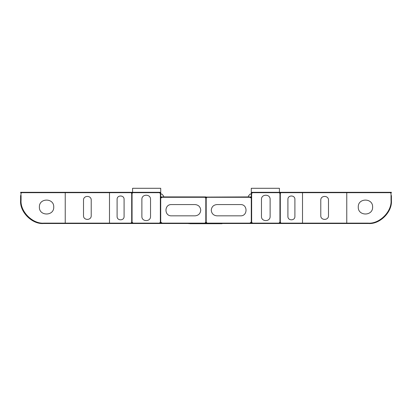 <?xml version="1.0" encoding="UTF-8"?>
<svg xmlns="http://www.w3.org/2000/svg" width="412" height="412" viewBox="0 0 412 412"><rect width="100%" height="100%" fill="white"/><g stroke="black" fill="none" stroke-linecap="round" stroke-linejoin="round"><path stroke-width="0.62" d="M245.949 223.129L44.048 223.129C32.682 224.159 20.044 211.521 21.069 200.15L21.069 195.556L20.703 195.556L20.703 200.52C19.678 211.886 32.311 224.525 43.682 223.5L368.421 223.5C379.792 224.525 392.425 211.886 391.4 200.52L391.4 195.556L391.034 195.556L391.034 200.15C392.059 211.521 379.421 224.159 368.055 223.129L245.949 223.129M20.703 200.52C19.678 211.886 32.311 224.525 43.682 223.5M391.4 200.52C392.425 211.886 379.792 224.525 368.421 223.5M372.618 207.045C373.014 216.305 357.863 216.305 358.26 207.045C357.863 197.786 373.014 197.786 372.618 207.045C373.014 216.305 357.863 216.305 358.26 207.045C357.863 197.786 373.014 197.786 372.618 207.045C373.014 216.305 357.863 216.305 358.26 207.045C357.863 197.786 373.014 197.786 372.618 207.045C373.014 216.305 357.863 216.305 358.26 207.045C357.863 197.786 373.014 197.786 372.618 207.045C373.014 216.305 357.863 216.305 358.26 207.045C357.863 197.786 373.014 197.786 372.618 207.045C373.014 216.305 357.863 216.305 358.26 207.045C357.863 197.786 373.014 197.786 372.618 207.045M391.034 200.15C392.059 211.521 379.421 224.159 368.055 223.129L346.77 223.129L346.77 192.682L390.257 192.682L391.034 193.413L391.034 200.15C392.059 211.521 379.421 224.159 368.055 223.129L365.784 223.129M302.506 192.682L302.506 223.129L346.77 223.129L346.77 192.682L302.506 192.682L302.506 223.129L280.969 223.129L280.309 222.114L280.309 193.403L280.969 192.682L302.506 192.682M320.783 200.165L320.783 215.646C320.567 220.621 328.704 220.621 328.493 215.646L328.493 200.165C328.704 195.195 320.567 195.195 320.783 200.165C320.567 195.195 328.704 195.195 328.493 200.165C328.704 195.195 320.567 195.195 320.783 200.165C320.567 195.195 328.704 195.195 328.493 200.165C328.704 195.195 320.567 195.195 320.783 200.165C320.567 195.195 328.704 195.195 328.493 200.165M320.783 215.646C320.567 220.621 328.704 220.621 328.493 215.646C328.704 220.621 320.567 220.621 320.783 215.646C320.567 220.621 328.704 220.621 328.493 215.646C328.704 220.621 320.567 220.621 320.783 215.646C320.567 220.621 328.704 220.621 328.493 215.646M287.916 199.382C287.725 194.881 295.09 194.881 294.899 199.382L294.899 216.434C295.09 220.935 287.725 220.935 287.916 216.434L287.916 199.382C287.725 194.881 295.09 194.881 294.899 199.382C295.09 194.881 287.725 194.881 287.916 199.382C287.725 194.881 295.09 194.881 294.899 199.382C295.09 194.881 287.725 194.881 287.916 199.382C287.725 194.881 295.09 194.881 294.899 199.382M294.899 216.434C295.09 220.935 287.725 220.935 287.916 216.434C287.725 220.935 295.09 220.935 294.899 216.434C295.09 220.935 287.725 220.935 287.916 216.434C287.725 220.935 295.09 220.935 294.899 216.434C295.09 220.935 287.725 220.935 287.916 216.434M279.939 192.682L279.939 223.129L280.309 223.129L280.309 192.682L279.939 192.682M279.238 192.682L252.494 192.682L251.65 193.537L251.65 222.186L252.494 223.129L278.898 223.129L279.939 222.186L279.939 193.537L279.238 192.682M270.123 216.403L270.123 199.413C270.36 193.831 261.229 193.831 261.466 199.413L261.466 216.403C261.229 221.98 270.36 221.98 270.123 216.403C270.36 221.98 261.229 221.98 261.466 216.403C261.229 221.98 270.36 221.98 270.123 216.403C270.36 221.98 261.229 221.98 261.466 216.403C261.229 221.98 270.36 221.98 270.123 216.403C270.36 221.98 261.229 221.98 261.466 216.403M270.123 199.413C270.36 193.831 261.229 193.831 261.466 199.413C261.229 193.831 270.36 193.831 270.123 199.413C270.36 193.831 261.229 193.831 261.466 199.413C261.229 193.831 270.36 193.831 270.123 199.413C270.36 193.831 261.229 193.831 261.466 199.413M251.279 192.682L251.279 223.129L251.65 223.129L251.65 192.682L251.279 192.682L391.4 192.682L391.4 192.316L251.279 192.316L251.279 192.682M216.887 204.573C213.493 204.934 211.619 206.809 211.258 210.208C211.619 213.601 213.493 215.476 216.887 215.837L240.577 215.837C247.833 216.145 247.833 204.264 240.577 204.573L216.887 204.573C213.493 204.934 211.619 206.809 211.258 210.208C211.619 213.601 213.493 215.476 216.887 215.837C213.493 215.476 211.619 213.601 211.258 210.208C211.619 206.809 213.493 204.934 216.887 204.573M249.821 223.129L251.279 222.073L251.279 198.162L249.821 197.281L207.061 197.281L206.185 198.162L206.185 222.073L207.061 223.129L249.821 223.129M240.577 215.837C247.833 216.145 247.833 204.264 240.577 204.573C247.833 204.264 247.833 216.145 240.577 215.837C247.833 216.145 247.833 204.264 240.577 204.573C247.833 204.264 247.833 216.145 240.577 215.837C247.833 216.145 247.833 204.264 240.577 204.573M205.815 197.281L205.815 223.129L206.185 223.129L206.185 197.281L205.815 197.281M391.034 193.413L391.034 195.556L391.034 193.413M207.061 223.129L206.185 223.129L207.061 223.129M205.815 223.129L131.031 223.129L131.691 222.114L131.691 193.403L131.031 192.682L109.494 192.682L109.494 223.129L65.23 223.129L65.23 192.682L21.743 192.682L20.966 193.413L20.966 200.15C19.941 211.521 32.579 224.159 43.945 223.129L65.23 223.129L65.23 192.682L109.494 192.682L109.494 223.129L131.691 223.129L131.031 223.129L131.691 223.129L131.691 192.682L132.061 192.682L132.061 223.129L133.102 223.129L132.061 223.129L133.102 223.129L132.061 222.186L132.061 193.537L132.762 192.682L159.506 192.682L160.35 193.537L160.35 222.186L159.506 223.129L160.35 223.129L159.506 223.129L160.35 223.129L160.35 192.682L160.721 192.682L160.721 223.129L162.179 223.129L160.721 223.129L162.179 223.129L160.721 222.073L160.721 198.162L162.179 197.281L204.939 197.281L205.815 198.162L205.815 222.073L204.939 223.129L205.815 223.129M280.969 223.129L280.309 223.129L280.969 223.129M279.939 223.129L278.898 223.129L279.939 223.129M252.494 223.129L251.65 223.129L252.494 223.129M187.893 223.5L188.979 223.603M190.066 223.706L222.037 223.706L190.066 223.706M206 196.91L206 197.281L251.279 197.281L251.279 196.91L160.721 197.281L160.721 196.91L206 196.91M248.405 196.91L251.279 196.91L251.279 194.042L250.172 194.042L248.405 196.019L248.405 196.91M251.279 188.294L251.279 192.316L279.429 192.316L279.429 188.294L251.279 188.294M53.74 207.045C54.137 197.786 38.986 197.786 39.382 207.045C38.986 216.305 54.137 216.305 53.74 207.045C54.137 197.786 38.986 197.786 39.382 207.045C38.986 216.305 54.137 216.305 53.74 207.045C54.137 197.786 38.986 197.786 39.382 207.045C38.986 216.305 54.137 216.305 53.74 207.045C54.137 197.786 38.986 197.786 39.382 207.045C38.986 216.305 54.137 216.305 53.74 207.045C54.137 197.786 38.986 197.786 39.382 207.045C38.986 216.305 54.137 216.305 53.74 207.045C54.137 197.786 38.986 197.786 39.382 207.045C38.986 216.305 54.137 216.305 53.74 207.045M91.217 200.165L91.217 215.646C91.433 220.621 83.296 220.621 83.507 215.646L83.507 200.165C83.296 195.195 91.433 195.195 91.217 200.165C91.433 195.195 83.296 195.195 83.507 200.165C83.296 195.195 91.433 195.195 91.217 200.165C91.433 195.195 83.296 195.195 83.507 200.165C83.296 195.195 91.433 195.195 91.217 200.165C91.433 195.195 83.296 195.195 83.507 200.165M91.217 215.646C91.433 220.621 83.296 220.621 83.507 215.646C83.296 220.621 91.433 220.621 91.217 215.646C91.433 220.621 83.296 220.621 83.507 215.646C83.296 220.621 91.433 220.621 91.217 215.646C91.433 220.621 83.296 220.621 83.507 215.646M117.101 216.434C116.91 220.935 124.275 220.935 124.084 216.434L124.084 199.382C124.275 194.881 116.91 194.881 117.101 199.382L117.101 216.434C116.91 220.935 124.275 220.935 124.084 216.434C124.275 220.935 116.91 220.935 117.101 216.434C116.91 220.935 124.275 220.935 124.084 216.434C124.275 220.935 116.91 220.935 117.101 216.434C116.91 220.935 124.275 220.935 124.084 216.434M124.084 199.382C124.275 194.881 116.91 194.881 117.101 199.382C116.91 194.881 124.275 194.881 124.084 199.382C124.275 194.881 116.91 194.881 117.101 199.382C116.91 194.881 124.275 194.881 124.084 199.382C124.275 194.881 116.91 194.881 117.101 199.382M150.535 199.413L150.535 216.403C150.771 221.98 141.64 221.98 141.877 216.403L141.877 199.413C141.64 193.831 150.771 193.831 150.535 199.413C150.771 193.831 141.64 193.831 141.877 199.413C141.64 193.831 150.771 193.831 150.535 199.413C150.771 193.831 141.64 193.831 141.877 199.413C141.64 193.831 150.771 193.831 150.535 199.413C150.771 193.831 141.64 193.831 141.877 199.413M150.535 216.403C150.771 221.98 141.64 221.98 141.877 216.403C141.64 221.98 150.771 221.98 150.535 216.403C150.771 221.98 141.64 221.98 141.877 216.403C141.64 221.98 150.771 221.98 150.535 216.403C150.771 221.98 141.64 221.98 141.877 216.403M200.742 210.208C200.381 213.601 198.507 215.476 195.113 215.837L171.423 215.837C164.167 216.145 164.167 204.264 171.423 204.573L195.113 204.573C198.507 204.934 200.381 206.809 200.742 210.208C200.381 213.601 198.507 215.476 195.113 215.837C198.507 215.476 200.381 213.601 200.742 210.208C200.381 206.809 198.507 204.934 195.113 204.573C198.507 204.934 200.381 206.809 200.742 210.208M171.423 215.837C164.167 216.145 164.167 204.264 171.423 204.573C164.167 204.264 164.167 216.145 171.423 215.837C164.167 216.145 164.167 204.264 171.423 204.573C164.167 204.264 164.167 216.145 171.423 215.837C164.167 216.145 164.167 204.264 171.423 204.573M160.721 192.316L160.721 192.682L20.6 192.682L20.6 192.316L160.721 192.316L132.571 192.316L132.571 188.294L160.721 188.294L160.721 192.316M163.595 196.91L160.721 196.91L160.721 194.042L161.828 194.042L163.595 196.019L163.595 196.91M20.966 193.413L20.966 195.556L20.966 193.413M189.963 223.706L221.934 223.706L188.876 223.603M20.6 200.52C19.575 211.886 32.208 224.525 43.579 223.5C32.208 224.525 19.575 211.886 20.6 200.52L20.6 195.556L20.966 195.556M43.579 223.5L187.79 223.5"/></g></svg>
